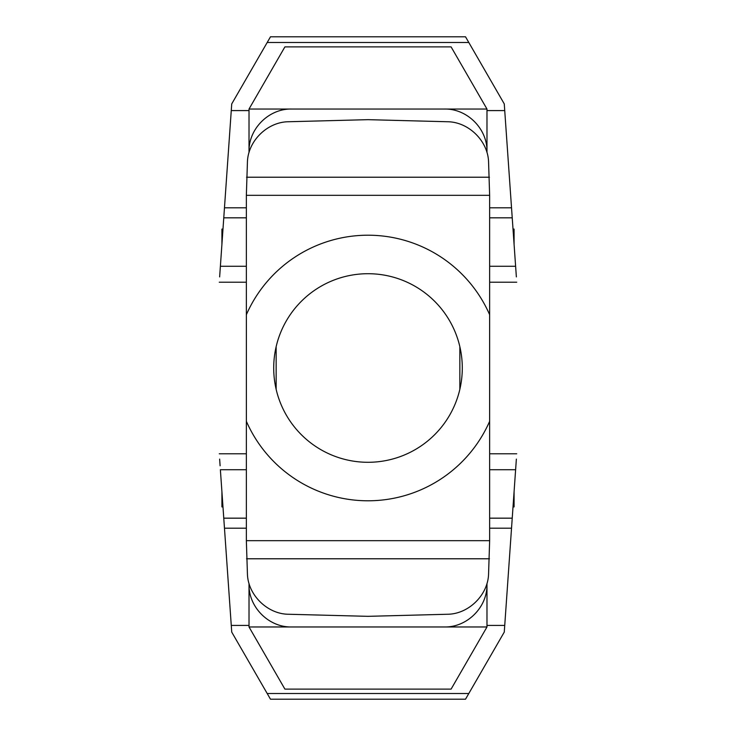 <?xml version="1.0" encoding="UTF-8"?>
<svg xmlns="http://www.w3.org/2000/svg" width="736" height="736" viewBox="0 0 736 736"><rect width="100%" height="100%" fill="white"/><g stroke="black" fill="none" stroke-linecap="round" stroke-linejoin="round"><path stroke-width="1.1" d="M489.642 195.325L489.642 314.723A132.802 132.802 0 0 0 246.358 314.723L246.358 195.325L489.642 195.325L488.557 161.635C487.775 140.686 468.4 121.872 447.47 121.744L368 119.664L288.53 121.744C267.6 121.872 248.225 140.686 247.443 161.635L246.358 195.325M247.443 574.365L246.358 540.675L246.358 421.277A132.802 132.802 0 0 0 489.642 421.277L489.642 540.675L488.557 574.365C487.775 595.314 468.4 614.128 447.47 614.256L368 616.336L288.53 614.256C267.6 614.128 248.225 595.314 247.443 574.365M246.367 421.305L246.367 314.695M489.633 314.695L489.633 421.305M459.853 389.289L459.853 346.711M514.078 244.232L514.078 229.089L513.02 229.089M221.922 491.768L221.922 506.911L222.98 506.911M513.02 506.911L514.078 506.911L514.078 491.768M222.98 229.089L221.922 229.089L221.922 244.232M276.147 346.711L276.147 389.289M249.016 583.473L249.016 626.962L486.984 626.962L486.984 583.473M220.11 465.814L219.641 459.098M267.196 693.505L468.804 693.505L465.52 699.2L270.48 699.2L231.73 632.086L231.27 625.416L249.016 625.416M246.358 469.724L220.377 469.724L231.27 625.416M515.89 465.814L504.27 632.086L468.804 693.505M516.359 459.098L515.623 469.724L489.642 469.724M504.73 625.416L486.984 625.416M249.016 626.962L284.896 689.108L451.104 689.108L486.984 626.962M516.736 453.79L489.642 453.79M444.489 626.962C467.204 627.431 487.462 607.172 486.984 584.458M291.511 626.962C268.796 627.431 248.538 607.172 249.016 584.458M219.264 453.79L246.358 453.79M249.016 152.527L249.016 109.038L284.896 46.892L451.104 46.892L486.984 109.038L249.016 109.038M220.11 270.186L231.73 103.914L270.48 36.8L465.52 36.8L504.27 103.914L504.73 110.584L486.984 110.584L486.984 109.038M219.641 276.902L220.377 266.276L246.358 266.276M246.358 282.21L219.264 282.21M515.89 270.186L504.73 110.584M486.984 152.527L486.984 110.584M231.27 110.584L249.016 110.584M489.642 266.276L515.623 266.276L516.359 276.902M444.489 109.038C467.204 108.569 487.462 128.828 486.984 151.542M291.511 109.038C268.796 108.569 248.538 128.828 249.016 151.542M516.736 282.21L489.642 282.21M368 273.709A94.291 94.291 0 0 0 273.709 368A94.291 94.291 0 0 0 368 462.291A94.291 94.291 0 0 0 462.291 368A94.291 94.291 0 0 0 368 273.709M246.542 558.78L489.458 558.78M246.542 177.22L489.458 177.22M246.358 540.675L489.642 540.675M489.642 518.172L512.228 518.172M489.642 528.2L511.529 528.2M246.358 528.2L224.471 528.2M246.358 518.172L223.772 518.172M489.642 217.828L512.228 217.828M489.642 207.8L511.529 207.8M468.804 42.495L267.196 42.495M246.358 217.828L223.772 217.828M246.358 207.8L224.471 207.8"/></g></svg>
